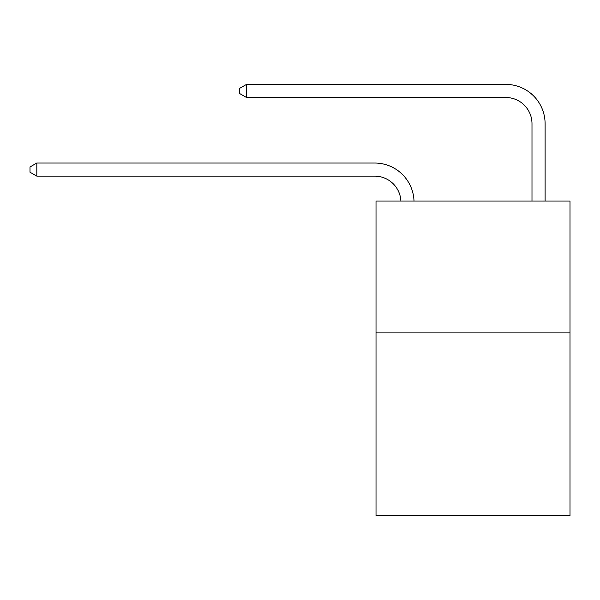 <?xml version="1.0" encoding="UTF-8"?>
<svg xmlns="http://www.w3.org/2000/svg" width="600" height="600" viewBox="0 0 600 600"><rect width="100%" height="100%" fill="white"/><g stroke="black" fill="none" stroke-linecap="round" stroke-linejoin="round"><path stroke-width="0.9" d="M570 332.115L570 515.61L376.02 515.61L376.02 201.045L570 201.045L570 332.115L376.02 332.115M374.707 176.137A26.213 26.213 0 0 1 400.89 201.045A26.213 26.213 0 0 0 374.707 176.137A26.213 26.213 0 0 1 400.89 201.045A26.213 26.213 0 0 0 374.707 176.137A26.213 26.213 0 0 1 400.89 201.045A26.213 26.213 0 0 0 374.707 176.137A26.213 26.213 0 0 1 400.89 201.045A26.213 26.213 0 0 0 374.707 176.137A26.213 26.213 0 0 1 400.89 201.045A26.213 26.213 0 0 0 374.707 176.137A26.213 26.213 0 0 1 400.89 201.045A26.213 26.213 0 0 0 374.707 176.137A26.213 26.213 0 0 1 400.89 201.045A26.213 26.213 0 0 0 374.707 176.137A26.213 26.213 0 0 1 400.89 201.045A26.213 26.213 0 0 0 374.707 176.137A26.213 26.213 0 0 1 400.89 201.045A26.213 26.213 -53.1 0 0 374.707 176.137L36.818 176.137L30 172.208L30 166.965L36.818 163.035L374.707 163.035A39.322 39.322 0 0 1 414.007 201.045M531.99 201.045L531.99 123.712A26.213 26.213 0 0 0 505.778 97.5L246.525 97.5L239.708 93.57L239.708 88.328L246.525 84.39L505.778 84.39A39.322 39.322 0 0 1 545.1 123.712L545.1 201.045M36.818 176.137L36.818 163.035L374.707 163.035M531.99 123.712A26.213 26.213 0 0 0 505.778 97.5A26.213 26.213 0 0 1 531.99 123.712A26.213 26.213 0 0 0 505.778 97.5A26.213 26.213 0 0 1 531.99 123.712A26.213 26.213 0 0 0 505.778 97.5A26.213 26.213 0 0 1 531.99 123.712A26.213 26.213 0 0 0 505.778 97.5A26.213 26.213 0 0 1 531.99 123.712A26.213 26.213 0 0 0 505.778 97.5A26.213 26.213 0 0 1 531.99 123.712A26.213 26.213 0 0 0 505.778 97.5A26.213 26.213 0 0 1 531.99 123.712A26.213 26.213 0 0 0 505.778 97.5A26.213 26.213 0 0 1 531.99 123.712A26.213 26.213 0 0 0 505.778 97.5A26.213 26.213 0 0 1 531.99 123.712A26.213 26.213 0 0 0 505.778 97.5M246.525 97.5L246.525 84.39L505.778 84.39"/></g></svg>
